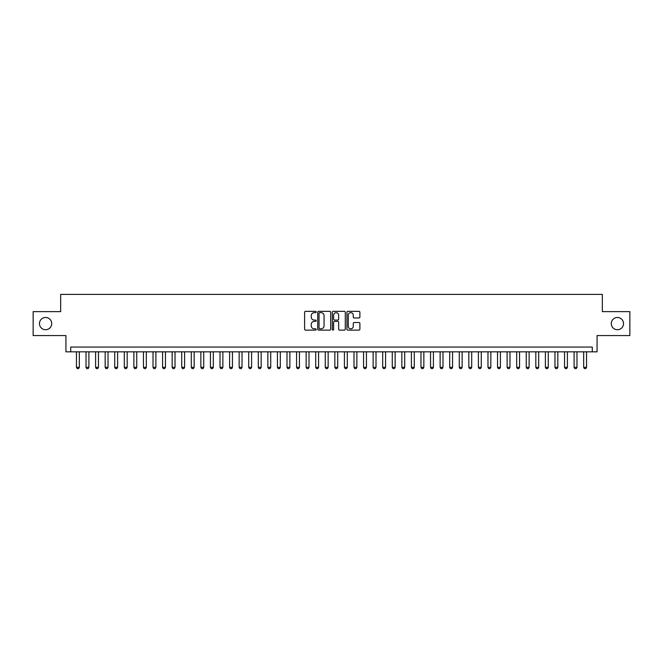 <?xml version="1.0" encoding="UTF-8"?>
<svg xmlns="http://www.w3.org/2000/svg" width="663" height="663" viewBox="0 0 663 663"><rect width="100%" height="100%" fill="white"/><g stroke="black" fill="none" stroke-linecap="round" stroke-linejoin="round"><path stroke-width="0.99" d="M316.185 312A0.655 0.655 0 0 0 315.53 311.337L305.552 311.337A0.936 0.936 0 0 0 304.607 312.281L304.607 329.188A0.936 0.936 0 0 0 305.552 330.124L315.53 330.124A0.655 0.655 0 0 0 316.185 329.47A0.655 0.655 0 0 0 315.53 328.815L314.237 328.815A3.008 3.008 0 0 1 311.237 325.806L311.237 324.398A3.008 3.008 0 0 1 314.237 321.389L315.53 321.389A0.655 0.655 0 0 0 316.185 320.735A0.655 0.655 0 0 0 315.53 320.08L314.237 320.08A3.008 3.008 0 0 1 311.237 317.071L311.237 315.663A3.008 3.008 0 0 1 314.237 312.654L315.53 312.654A0.655 0.655 0 0 0 316.185 312M611.286 323.602A6.124 6.124 0 0 0 617.41 329.726A6.124 6.124 0 0 0 623.535 323.602A6.124 6.124 0 0 0 617.41 317.478A6.124 6.124 0 0 0 611.286 323.602M39.465 323.602A6.124 6.124 0 0 0 45.59 329.726A6.124 6.124 0 0 0 51.714 323.602A6.124 6.124 0 0 0 45.59 317.478A6.124 6.124 0 0 0 39.465 323.602M358.956 317.967A0.936 0.936 0 0 0 359.893 317.022L359.893 312.281A0.936 0.936 0 0 0 358.956 311.337L347.868 311.337A0.936 0.936 0 0 0 346.931 312.281L346.931 329.188A0.936 0.936 0 0 0 347.868 330.124L358.956 330.124A0.936 0.936 0 0 0 359.893 329.188L359.893 323.461A0.936 0.936 0 0 0 358.956 322.516L354.208 322.516A0.936 0.936 0 0 0 353.271 323.461L353.271 326.295A2.511 2.511 0 0 1 350.76 328.815A2.511 2.511 0 0 1 348.241 326.295L348.241 315.165A2.511 2.511 0 0 1 350.76 312.654A2.511 2.511 0 0 1 353.271 315.165L353.271 317.022A0.936 0.936 0 0 0 354.208 317.967L358.956 317.967M592.291 351.838L597.073 351.838L597.073 335.569L629.85 335.569L629.85 311.643L602.335 311.643L602.335 294.413L60.665 294.413L60.665 311.643L33.15 311.643L33.15 335.569L65.927 335.569L65.927 351.838L592.291 351.838L592.291 347.056L70.709 347.056L70.709 351.838M330.68 312.281A0.936 0.936 0 0 0 329.735 311.337L318.654 311.337A0.936 0.936 0 0 0 317.718 312.281L317.718 329.188A0.936 0.936 0 0 0 318.654 330.124L329.735 330.124A0.936 0.936 0 0 0 330.68 329.188L330.68 312.281M333.265 311.337L344.346 311.337A0.936 0.936 0 0 1 345.282 312.281L345.282 329.188A0.936 0.936 0 0 1 344.346 330.124L339.605 330.124A0.936 0.936 0 0 1 338.66 329.188L338.66 322.334A0.936 0.936 0 0 0 337.724 321.389L334.575 321.389A0.936 0.936 0 0 0 333.638 322.334L333.638 329.47A0.655 0.655 0 0 1 332.983 330.124A0.655 0.655 0 0 1 332.32 329.47L332.32 312.281A0.936 0.936 0 0 1 333.265 311.337M319.69 312.654A0.655 0.655 0 0 0 319.027 313.309L319.027 328.152A0.655 0.655 0 0 0 319.69 328.815L321.049 328.815A3.008 3.008 0 0 0 324.058 325.806L324.058 315.663A3.008 3.008 0 0 0 321.049 312.654L319.69 312.654M338.66 315.215A2.511 2.511 0 0 0 336.149 312.704A2.511 2.511 0 0 0 333.638 315.215L333.638 319.135A0.936 0.936 0 0 0 334.575 320.08L337.724 320.08A0.936 0.936 0 0 0 338.66 319.135L338.66 315.215M76.452 351.838L76.452 367.343L79.328 367.343L79.328 351.838M79.328 367.343L78.607 368.587L77.173 368.587L76.452 367.343M86.024 351.838L86.024 367.343L88.9 367.343L88.9 351.838M88.9 367.343L88.179 368.587L86.745 368.587L86.024 367.343M95.596 351.838L95.596 367.343L98.464 367.343L98.464 351.838M98.464 367.343L97.751 368.587L96.309 368.587L95.596 367.343M105.168 351.838L105.168 367.343L108.036 367.343L108.036 351.838M108.036 367.343L107.315 368.587L105.881 368.587L105.168 367.343M114.732 351.838L114.732 367.343L117.608 367.343L117.608 351.838M117.608 367.343L116.887 368.587L115.453 368.587L114.732 367.343M124.304 351.838L124.304 367.343L127.18 367.343L127.18 351.838M127.18 367.343L126.459 368.587L125.025 368.587L124.304 367.343M133.876 351.838L133.876 367.343L136.744 367.343L136.744 351.838M136.744 367.343L136.031 368.587L134.597 368.587L133.876 367.343M143.448 351.838L143.448 367.343L146.316 367.343L146.316 351.838M146.316 367.343L145.603 368.587L144.161 368.587L143.448 367.343M153.02 351.838L153.02 367.343L155.888 367.343L155.888 351.838M155.888 367.343L155.167 368.587L153.733 368.587L153.02 367.343M162.584 351.838L162.584 367.343L165.46 367.343L165.46 351.838M165.46 367.343L164.739 368.587L163.305 368.587L162.584 367.343M172.156 351.838L172.156 367.343L175.024 367.343L175.024 351.838M175.024 367.343L174.311 368.587L172.877 368.587L172.156 367.343M181.728 351.838L181.728 367.343L184.596 367.343L184.596 351.838M184.596 367.343L183.883 368.587L182.441 368.587L181.728 367.343M191.3 351.838L191.3 367.343L194.168 367.343L194.168 351.838M194.168 367.343L193.447 368.587L192.013 368.587L191.3 367.343M200.864 351.838L200.864 367.343L203.74 367.343L203.74 351.838M203.74 367.343L203.019 368.587L201.585 368.587L200.864 367.343M210.436 351.838L210.436 367.343L213.312 367.343L213.312 351.838M213.312 367.343L212.591 368.587L211.157 368.587L210.436 367.343M220.008 351.838L220.008 367.343L222.876 367.343L222.876 351.838M222.876 367.343L222.163 368.587L220.729 368.587L220.008 367.343M229.58 351.838L229.58 367.343L232.448 367.343L232.448 351.838M232.448 367.343L231.735 368.587L230.293 368.587L229.58 367.343M239.144 351.838L239.144 367.343L242.02 367.343L242.02 351.838M242.02 367.343L241.299 368.587L239.865 368.587L239.144 367.343M248.716 351.838L248.716 367.343L251.592 367.343L251.592 351.838M251.592 367.343L250.871 368.587L249.437 368.587L248.716 367.343M258.288 351.838L258.288 367.343L261.156 367.343L261.156 351.838M261.156 367.343L260.443 368.587L259.009 368.587L258.288 367.343M267.86 351.838L267.86 367.343L270.728 367.343L270.728 351.838M270.728 367.343L270.015 368.587L268.573 368.587L267.86 367.343M277.432 351.838L277.432 367.343L280.3 367.343L280.3 351.838M280.3 367.343L279.579 368.587L278.145 368.587L277.432 367.343M286.996 351.838L286.996 367.343L289.872 367.343L289.872 351.838M289.872 367.343L289.151 368.587L287.717 368.587L286.996 367.343M296.568 351.838L296.568 367.343L299.444 367.343L299.444 351.838M299.444 367.343L298.723 368.587L297.289 368.587L296.568 367.343M306.14 351.838L306.14 367.343L309.008 367.343L309.008 351.838M309.008 367.343L308.295 368.587L306.853 368.587L306.14 367.343M315.712 351.838L315.712 367.343L318.58 367.343L318.58 351.838M318.58 367.343L317.859 368.587L316.425 368.587L315.712 367.343M325.276 351.838L325.276 367.343L328.152 367.343L328.152 351.838M328.152 367.343L327.431 368.587L325.997 368.587L325.276 367.343M334.848 351.838L334.848 367.343L337.724 367.343L337.724 351.838M337.724 367.343L337.003 368.587L335.569 368.587L334.848 367.343M344.42 351.838L344.42 367.343L347.288 367.343L347.288 351.838M347.288 367.343L346.575 368.587L345.141 368.587L344.42 367.343M353.992 351.838L353.992 367.343L356.86 367.343L356.86 351.838M356.86 367.343L356.147 368.587L354.705 368.587L353.992 367.343M363.556 351.838L363.556 367.343L366.432 367.343L366.432 351.838M366.432 367.343L365.711 368.587L364.277 368.587L363.556 367.343M373.128 351.838L373.128 367.343L376.004 367.343L376.004 351.838M376.004 367.343L375.283 368.587L373.849 368.587L373.128 367.343M382.7 351.838L382.7 367.343L385.568 367.343L385.568 351.838M385.568 367.343L384.855 368.587L383.421 368.587L382.7 367.343M392.272 351.838L392.272 367.343L395.14 367.343L395.14 351.838M395.14 367.343L394.427 368.587L392.985 368.587L392.272 367.343M401.844 351.838L401.844 367.343L404.712 367.343L404.712 351.838M404.712 367.343L403.991 368.587L402.557 368.587L401.844 367.343M411.408 351.838L411.408 367.343L414.284 367.343L414.284 351.838M414.284 367.343L413.563 368.587L412.129 368.587L411.408 367.343M420.98 351.838L420.98 367.343L423.856 367.343L423.856 351.838M423.856 367.343L423.135 368.587L421.701 368.587L420.98 367.343M430.552 351.838L430.552 367.343L433.42 367.343L433.42 351.838M433.42 367.343L432.707 368.587L431.265 368.587L430.552 367.343M440.124 351.838L440.124 367.343L442.992 367.343L442.992 351.838M442.992 367.343L442.271 368.587L440.837 368.587L440.124 367.343M449.688 351.838L449.688 367.343L452.564 367.343L452.564 351.838M452.564 367.343L451.843 368.587L450.409 368.587L449.688 367.343M459.26 351.838L459.26 367.343L462.136 367.343L462.136 351.838M462.136 367.343L461.415 368.587L459.981 368.587L459.26 367.343M468.832 351.838L468.832 367.343L471.7 367.343L471.7 351.838M471.7 367.343L470.987 368.587L469.553 368.587L468.832 367.343M478.404 351.838L478.404 367.343L481.272 367.343L481.272 351.838M481.272 367.343L480.559 368.587L479.117 368.587L478.404 367.343M487.976 351.838L487.976 367.343L490.844 367.343L490.844 351.838M490.844 367.343L490.123 368.587L488.689 368.587L487.976 367.343M497.54 351.838L497.54 367.343L500.416 367.343L500.416 351.838M500.416 367.343L499.695 368.587L498.261 368.587L497.54 367.343M507.112 351.838L507.112 367.343L509.98 367.343L509.98 351.838M509.98 367.343L509.267 368.587L507.833 368.587L507.112 367.343M516.684 351.838L516.684 367.343L519.552 367.343L519.552 351.838M519.552 367.343L518.839 368.587L517.397 368.587L516.684 367.343M526.256 351.838L526.256 367.343L529.124 367.343L529.124 351.838M529.124 367.343L528.403 368.587L526.969 368.587L526.256 367.343M535.82 351.838L535.82 367.343L538.696 367.343L538.696 351.838M538.696 367.343L537.975 368.587L536.541 368.587L535.82 367.343M545.392 351.838L545.392 367.343L548.268 367.343L548.268 351.838M548.268 367.343L547.547 368.587L546.113 368.587L545.392 367.343M554.964 351.838L554.964 367.343L557.832 367.343L557.832 351.838M557.832 367.343L557.119 368.587L555.685 368.587L554.964 367.343M564.536 351.838L564.536 367.343L567.404 367.343L567.404 351.838M567.404 367.343L566.691 368.587L565.249 368.587L564.536 367.343M574.1 351.838L574.1 367.343L576.976 367.343L576.976 351.838M576.976 367.343L576.255 368.587L574.821 368.587L574.1 367.343M583.672 351.838L583.672 367.343L586.548 367.343L586.548 351.838M586.548 367.343L585.827 368.587L584.393 368.587L583.672 367.343"/></g></svg>
